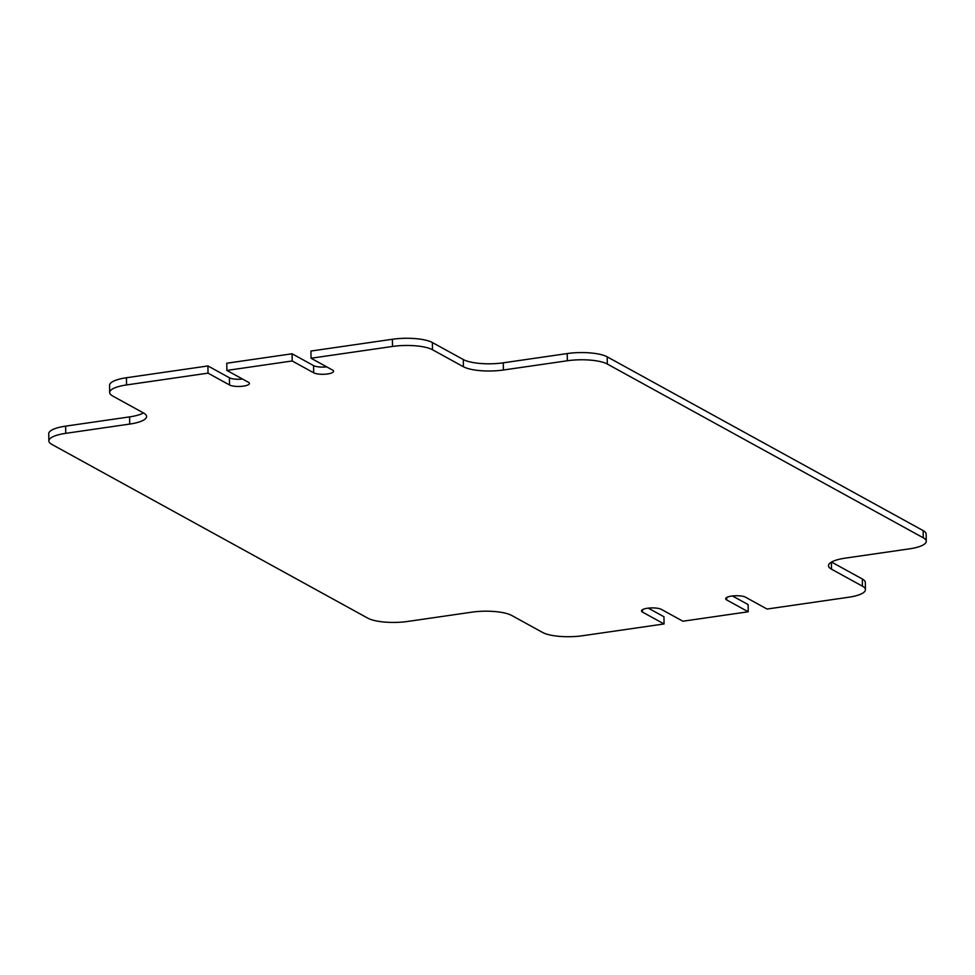<?xml version="1.0" encoding="UTF-8"?>
<svg xmlns="http://www.w3.org/2000/svg" width="975" height="975" viewBox="0 0 975 975"><rect width="100%" height="100%" fill="white"/><g stroke="black" fill="none" stroke-linecap="round" stroke-linejoin="round"><path stroke-width="1.46" d="M732.457 595.969L748.118 604.573L748.227 611.776L726.728 599.954A10.469 2.852 -0.8 0 1 725.68 598.735A10.469 2.852 -0.8 0 1 731.591 596.078A10.469 2.852 -0.8 0 1 745.57 597.224L767.069 609.046L848.543 597.261A29.92 8.141 179.2 0 0 865.434 589.68A29.92 8.141 179.2 0 0 862.448 586.194L831.492 569.181A29.92 8.141 -0.8 0 1 828.506 565.695A29.92 8.141 -0.8 0 1 845.398 558.114L909.358 548.864A29.92 8.141 179.2 0 0 926.25 541.283A29.92 8.141 179.2 0 0 923.264 537.798L923.167 530.607A29.92 8.141 -0.8 0 1 926.152 534.081L926.25 541.283M109.675 392.523L109.566 385.32A29.92 8.141 -0.8 0 1 126.458 377.739L126.555 384.942A29.92 8.141 179.2 0 0 109.675 392.523A29.92 8.141 179.2 0 0 112.661 395.996L143.605 413.022A29.92 8.141 -0.8 0 1 146.591 416.496A29.92 8.141 -0.8 0 1 129.699 424.076L65.739 433.339A29.92 8.141 179.2 0 0 48.847 440.919A29.92 8.141 179.2 0 0 51.833 444.393L367.807 618.162A29.92 8.141 179.2 0 0 407.769 621.441L471.729 612.178A29.92 8.141 -0.8 0 1 511.692 615.457L542.636 632.47A29.92 8.141 179.2 0 0 582.587 635.737L664.06 623.951L642.562 612.129A10.469 2.852 -0.8 0 1 641.513 610.911A10.469 2.852 -0.8 0 1 647.424 608.254A10.469 2.852 -0.8 0 1 661.416 609.399L682.914 621.221L748.227 611.776M664.06 623.951L663.963 616.761L648.302 608.144M226.882 370.427L226.773 363.224L292.086 353.779L292.183 360.969L226.882 370.427L248.381 382.249A10.469 2.852 -0.8 0 1 249.417 383.467A10.469 2.852 -0.8 0 1 241.312 386.356A10.469 2.852 -0.8 0 1 229.527 384.979L208.028 373.145L126.555 384.942M392.413 339.263L310.94 351.049L311.037 358.239L392.511 346.454L392.413 339.263A29.92 8.141 -0.8 0 1 432.364 342.53L432.473 349.732A29.92 8.141 179.2 0 0 392.511 346.454M607.303 364.028A29.92 8.141 179.2 0 0 567.34 360.762L567.231 353.559A29.92 8.141 -0.8 0 1 607.193 356.838L607.303 364.028L923.264 537.798M607.193 356.838L923.167 530.607M126.458 377.739L207.931 365.954L208.028 373.145M567.34 360.762L503.38 370.013A29.92 8.141 -0.8 0 1 463.418 366.746L432.473 349.732M311.037 358.239L332.536 370.073A10.469 2.852 -0.8 0 1 333.584 371.292A10.469 2.852 -0.8 0 1 325.467 374.181A10.469 2.852 -0.8 0 1 313.682 372.791L292.183 360.969M862.448 586.194L862.339 579.004L831.541 562.063M862.339 579.004A29.92 8.141 -0.8 0 1 865.325 582.477L865.434 589.68M48.847 440.919L48.75 433.717A29.92 8.141 -0.8 0 1 65.642 426.136L65.739 433.339M129.699 424.076L129.602 416.886L65.642 426.136M129.602 416.886A29.92 8.141 179.2 0 0 143.459 412.937M242.543 379.031A10.469 2.852 -0.8 0 1 229.43 377.776L207.931 365.954M326.698 366.856A10.469 2.852 -0.8 0 1 313.584 365.601L292.086 353.779M463.418 366.746L463.308 359.543L432.364 342.53M463.308 359.543A29.92 8.141 179.2 0 0 503.271 362.822L503.38 370.013M567.231 353.559L503.271 362.822M831.395 562.136L831.492 569.181M642.562 612.129L642.525 609.668M313.682 372.791L313.584 365.601M229.527 384.979L229.43 377.776M726.728 599.954L726.692 597.492"/></g></svg>

